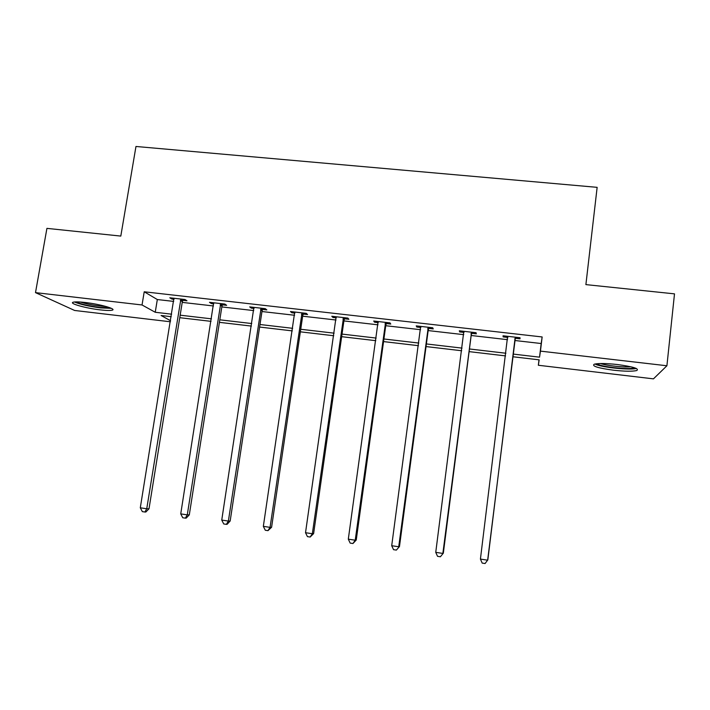 <?xml version="1.0" encoding="UTF-8"?>
<svg xmlns="http://www.w3.org/2000/svg" width="710" height="710" viewBox="0 0 710 710"><rect width="100%" height="100%" fill="white"/><g stroke="black" fill="none" stroke-linecap="round" stroke-linejoin="round"><path stroke-width="1.06" d="M85.022 302.469C99.853 304.111 117.061 309.054 112.198 310.163C110.298 310.661 106.322 310.563 100.27 309.88C85.937 308.291 68.435 303.401 73.219 302.203C75.056 301.706 78.996 301.794 85.022 302.469M617.354 364.523C633.125 366.68 639.586 368.685 636.728 370.54C632.45 371.534 624.693 371.419 613.476 370.194C597.927 368.082 591.528 366.076 594.261 364.195C598.352 363.2 606.047 363.316 617.354 364.523M170.418 321.781L74.621 310.465L35.5 292.627L46.922 228.371L120.806 236.084L135.965 146.473L597.145 187.342L585.892 284.612L674.5 293.86L666.912 365.765L653.448 378.856L538.349 365.26L539.156 359.837L512.797 356.748M538.996 359.819L538.349 365.26M514.794 340.498L541.18 343.525L542.147 336.957L144.219 291.783L157.327 299.54L173.719 301.413M182.221 302.389L213.462 305.966M221.822 306.924L253.745 310.589M261.963 311.53L294.597 315.267M302.655 316.19L336.007 320.015M343.906 320.92L377.995 324.825M385.734 325.712L420.577 329.706M428.157 330.576L463.763 334.658M471.165 335.502L507.57 339.673M515.442 338.306L520.004 338.83L520.022 337.729L503.044 335.786L503.124 336.895L507.668 337.419M471.813 333.318L476.312 333.833L476.064 332.715L459.317 330.798L459.672 331.934L464.029 332.431M428.805 328.411L433.242 328.916L432.718 327.772L416.211 325.881L416.832 327.044L420.852 327.496M386.391 323.565L390.766 324.062L389.985 322.89L373.708 321.035L374.587 322.216L378.279 322.633M344.572 318.79L348.885 319.278L347.847 318.089L331.792 316.261L332.928 317.459L336.291 317.84M303.321 314.077L307.572 314.557L306.285 313.35L290.461 311.539L291.837 312.764L294.89 313.11M262.629 309.427L266.827 309.906L265.3 308.673L249.689 306.889L251.305 308.131L254.056 308.451M222.496 304.839L226.632 305.318L224.875 304.066L209.477 302.309L211.314 303.56L213.772 303.844M182.896 300.321L186.978 300.783L184.999 299.514L169.805 297.783L171.873 299.061L174.039 299.309M35.5 292.627L142.035 304.972L155.241 312.267L171.651 314.184M144.219 291.783L142.035 304.972M542.147 336.957L540.443 351.122L666.912 365.765M513.126 354.077L539.547 357.165L540.443 351.122M180.171 315.178L211.438 318.834M219.807 319.811L251.766 323.547M259.993 324.505L292.662 328.322M300.729 329.262L334.117 333.167M342.034 334.09L376.158 338.075M383.915 338.981L418.793 343.054M426.382 343.942L462.032 348.113M469.443 348.974L505.893 353.234M171.243 316.695L161.09 315.497L170.586 320.751M505.564 355.896L469.106 351.619M461.695 350.749L426.027 346.569M418.447 345.681L383.551 341.59M375.803 340.676L341.661 336.673M333.744 335.75L300.357 331.827M292.28 330.887L259.611 327.053M251.384 326.085L219.417 322.34M211.039 321.355L179.763 317.689M541.18 343.525L539.547 357.165M157.327 299.54L155.241 312.267M503.257 335.812L503.124 336.895M459.814 330.86L459.672 331.934M416.974 325.97L416.832 327.044M374.738 321.151L374.587 322.216M333.079 316.403L332.928 317.459M291.988 311.717L291.837 312.764M251.464 307.093L251.305 308.131M211.482 302.531L211.314 303.56M172.033 298.04L171.873 299.061M515.433 337.206L487.646 560.181L480.422 559.09L507.615 336.309M516.019 337.268L514.892 339.691L487.832 559.87L485.072 563.527L482.188 563.092L480.422 559.09M507.792 337.88L507.357 336.283M634.5 367.762C631.11 369.812 605.133 367.461 598.308 364.523L596.782 363.733M595.779 364.425C603.109 367.54 630.054 370.247 636.329 368.463M600.589 363.529C606.766 365.703 624.125 367.567 630.773 366.742M109.793 307.696L99.613 307.421C88.306 305.904 80.487 304.058 76.147 301.883M80.345 302.025C85.519 303.702 91.856 305.016 99.347 305.957L105.834 306.436M74.408 301.981C80.123 304.377 88.839 306.347 100.554 307.892L111.372 308.362M471.538 332.191L442.862 553.427L435.745 552.353L463.825 331.313M472.398 332.298L471.271 334.694L443.333 553.161L440.395 556.764L437.546 556.329L435.745 552.353M443.333 553.161L440.395 556.764M428.254 327.257L398.718 546.771L391.707 545.715L420.657 326.396M429.381 327.39L428.263 329.777L399.473 546.549L396.358 550.09L393.553 549.673L391.707 545.715M399.473 546.549L396.358 550.09M385.583 322.393L355.222 540.203L348.308 539.165L378.093 321.541M386.968 322.553L385.849 324.923L356.242 540.026L355.222 540.203L352.95 543.523L350.181 543.106L348.308 539.165M356.242 540.026L352.95 543.523M343.507 317.592L312.338 533.742L305.522 532.713L336.114 316.749M345.14 317.778L344.022 320.13L313.616 533.601L312.338 533.742L310.155 537.035L307.439 536.627L305.522 532.713M313.616 533.601L310.155 537.035M302.007 312.861L270.057 527.361L263.339 526.35L294.721 312.027M303.889 313.075L302.771 315.409L271.593 527.264L270.057 527.361L267.972 530.654L265.291 530.246L263.339 526.35M271.593 527.264L267.972 530.654M261.085 308.193L228.371 521.078L221.751 520.075L253.896 307.368M263.197 308.433L262.079 310.749L230.164 521.016L228.371 521.078L226.383 524.353L223.73 523.953L221.751 520.075M230.164 521.016L227.102 524.317L226.383 524.353M220.712 303.587L187.271 514.874L180.739 513.889L213.621 302.779M223.064 303.853L221.946 306.161L189.304 514.856L187.271 514.874L185.363 518.14L182.754 517.75L180.739 513.889M189.304 514.856L186.189 518.122L185.363 518.14M180.89 299.043L146.739 508.759L140.296 507.792L173.897 298.244M183.464 299.336L182.346 301.626L149.002 508.777L146.739 508.759L144.92 512.016L142.346 511.626L140.296 507.792M149.002 508.777L145.834 512.016L144.92 512.016M515.212 337.587L515.22 338.688M514.883 338.599L514.892 339.691M507.73 336.735L507.783 337.836M471.316 332.582L471.6 333.7M470.987 333.576L471.271 334.694M428.041 327.638L428.591 328.783M427.704 328.632L428.263 329.777M385.37 322.766L386.178 323.938M385.033 323.76L385.849 324.923M343.294 317.965L344.359 319.163M342.957 318.95L344.022 320.13M301.794 313.234L303.108 314.441M301.457 314.202L302.771 315.409M260.872 308.566L262.416 309.791M260.534 309.524L262.079 310.749M220.499 303.951L222.283 305.202M220.162 304.909L221.946 306.161M180.677 299.407L182.683 300.676M180.34 300.365L182.346 301.626"/></g></svg>
